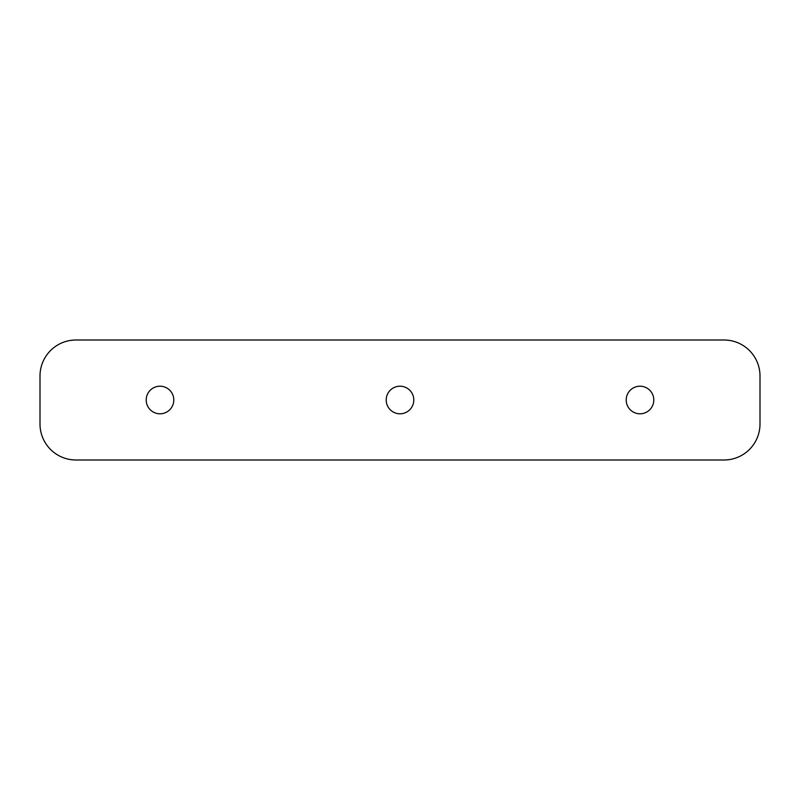 <?xml version="1.0" encoding="UTF-8"?>
<svg xmlns="http://www.w3.org/2000/svg" width="800" height="800" viewBox="0 0 800 800"><rect width="100%" height="100%" fill="white"/><g stroke="black" fill="none" stroke-linecap="round" stroke-linejoin="round"><path stroke-width="1.2" d="M386.2 400A13.8 13.8 0 0 0 400 413.8A13.8 13.8 0 0 0 413.8 400A13.8 13.8 0 0 0 400 386.2A13.8 13.8 0 0 0 386.2 400M146.2 400A13.8 13.8 0 0 0 160 413.8A13.8 13.8 0 0 0 173.8 400A13.8 13.8 0 0 0 160 386.2A13.8 13.8 0 0 0 146.2 400M626.2 400A13.8 13.8 0 0 0 640 413.8A13.8 13.8 0 0 0 653.8 400A13.8 13.8 0 0 0 640 386.2A13.8 13.8 0 0 0 626.2 400M76 340L724 340A36 36 0 0 1 760 376L760 424A36 36 0 0 1 724 460L76 460A36 36 0 0 1 40 424L40 376A36 36 0 0 1 76 340"/></g></svg>
